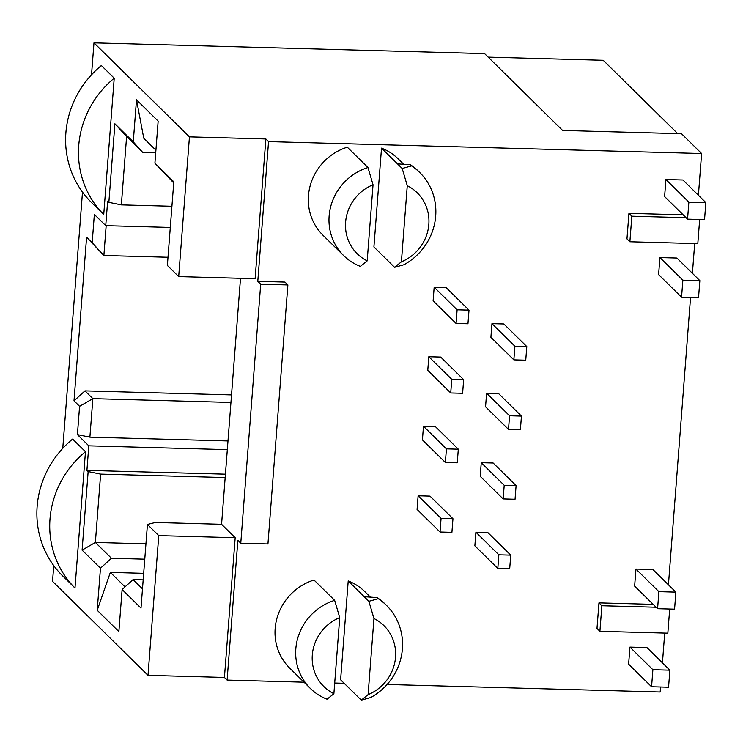 <?xml version="1.0" encoding="UTF-8"?>
<svg xmlns="http://www.w3.org/2000/svg" width="743" height="743" viewBox="0 0 743 743"><rect width="100%" height="100%" fill="white"/><g stroke="black" fill="none" stroke-linecap="round" stroke-linejoin="round"><path stroke-width="1.11" d="M373.042 184.756A42.769 40.698 134.6 0 0 345.616 222.138A42.769 40.698 134.6 0 0 367.191 260.877L360.355 266.375A53.598 50.998 -45.4 0 1 343.665 255.611A53.598 50.998 -45.4 0 1 329.13 215.99A53.598 50.998 -45.4 0 1 367.961 167.537L373.042 184.756L367.191 260.877M367.961 167.537L347.297 147.188A53.598 50.998 134.6 0 0 308.466 195.641A53.598 50.998 134.6 0 0 323.001 235.262L343.665 255.611M333.886 693.702A42.769 40.698 -45.4 0 1 312.311 654.973A42.769 40.698 -45.4 0 1 339.737 617.591L334.656 600.363A53.598 50.998 134.6 0 0 295.825 648.815A53.598 50.998 134.6 0 0 310.36 688.436A53.598 50.998 134.6 0 0 327.059 699.2L333.886 693.702L339.737 617.591M334.656 600.363L313.992 580.014A53.598 50.998 134.6 0 0 275.161 628.467A53.598 50.998 134.6 0 0 289.696 668.087L310.36 688.436M85.473 451.716L72.628 439.067A93.999 89.448 134.6 0 0 62.133 575.388L74.987 588.038L85.473 451.716A93.999 89.448 134.6 0 0 74.987 588.038M240.5 278.3L221.572 524.307L155.333 522.487L147.439 524.465L141.003 608.127L122.112 589.524L118.871 631.606L97.222 610.282L100.463 568.209L82.102 550.136L88.148 471.573L86.922 470.375L88.807 445.828L77.411 434.609L79.585 406.319L74.003 400.821L86.587 237.24L92.178 242.738L94.352 214.448L105.747 225.668L107.642 201.13L108.859 202.337L114.905 123.784L133.266 141.857L136.498 99.785L158.148 121.1L154.916 163.172L173.806 181.784L167.37 265.446L178.691 276.6L189.446 136.861L93.98 42.862L91.519 74.802M82.492 192.093L62.774 448.326M53.756 565.618L52.539 581.342L148.006 675.341L224.432 677.449L227.107 680.077L237.862 540.347L240.769 543.217L260.7 284.197L257.793 281.337L268.548 141.607L265.864 138.969L189.446 136.861M147.439 524.465L158.761 535.61L148.006 675.341M114.218 78.191L101.364 65.533A93.999 89.448 134.6 0 0 90.878 201.864L103.732 214.513L114.218 78.191A93.999 89.448 134.6 0 0 103.732 214.513M659.914 257.57L658.604 274.604L681.554 297.209L682.863 280.167L659.914 257.57L676.892 258.035L699.841 280.631L698.531 297.674L681.554 297.209M629.943 647.107L628.624 664.149L651.574 686.746L652.883 669.703L629.943 647.107L646.921 647.58L669.87 670.177L668.561 687.219L651.574 686.746M434.172 287.216L433.123 300.85L456.072 323.446L457.121 309.812L434.172 287.216L446.06 287.541L469.009 310.137L467.96 323.772L456.072 323.446M428.822 356.742L427.773 370.376L450.722 392.973L451.772 379.339L428.822 356.742L440.71 357.067L463.66 379.664L462.61 393.298L450.722 392.973M423.473 426.268L422.423 439.893L445.373 462.49L446.422 448.865L423.473 426.268L435.361 426.593L458.31 449.19L457.261 462.824L445.373 462.49M418.123 495.785L417.074 509.419L440.023 532.016L441.073 518.382L418.123 495.785L430.011 496.12L452.961 518.716L451.911 532.35L440.023 532.016M698.401 195.26L701.615 153.522L268.548 141.607M260.7 284.197L287.875 284.95L284.968 282.08L257.793 281.337M660.564 686.996L660.183 692.002L387.084 684.479M344.176 683.3L334.703 683.04M304.026 682.195L227.107 680.077M662.431 662.849L664.716 633.092M598.96 602.879L597 628.448L599.907 631.309L601.867 605.749L598.96 602.879L653.19 604.375M668.431 584.797L690.544 297.451M692.402 273.303L694.686 243.546M628.94 213.343L626.971 238.902L629.878 241.763L631.847 216.204L628.94 213.343L683.161 214.829M401.406 261.815L394.579 267.313L373.915 246.964L381.521 148.126L397.505 163.869L410.433 164.76L411.585 165.884L402.186 168.475L407.266 185.704L401.406 261.815A42.769 40.698 134.6 0 0 428.832 224.432A42.769 40.698 134.6 0 0 407.266 185.704M403.672 164.268L398.211 158.891A53.598 50.998 134.6 0 0 381.521 148.126M370.367 597.093L364.906 591.716A53.598 50.998 134.6 0 0 348.216 580.952L340.61 679.789L356.594 695.532L361.274 700.138L368.101 694.64L373.961 618.529L368.881 601.301L378.28 598.709L377.128 597.586L364.2 596.694L368.881 601.301M475.91 532.22L474.861 545.845L497.81 568.441L498.859 554.817L475.91 532.22L487.798 532.545L510.747 555.142L509.698 568.776L497.81 568.441M481.26 462.694L480.21 476.319L503.16 498.925L504.209 485.29L481.26 462.694L493.148 463.019L516.097 485.616L515.048 499.25L503.16 498.925M486.609 393.168L485.56 406.802L508.509 429.398L509.559 415.764L486.609 393.168L498.497 393.493L521.447 416.089L520.397 429.723L508.509 429.398M491.959 323.642L490.909 337.276L513.859 359.872L514.908 346.238L491.959 323.642L503.847 323.967L526.796 346.563L525.747 360.197L513.859 359.872M635.943 569.064L634.633 586.106L657.583 608.703L658.892 591.66L635.943 569.064L652.93 569.537L675.879 592.134L674.57 609.167L657.583 608.703M665.914 179.518L664.604 196.561L687.554 219.157L688.863 202.124L665.914 179.518L682.901 179.992L705.85 202.588L704.54 219.631L687.554 219.157M394.579 267.313L403.978 264.722A59.003 56.152 134.6 0 0 419.693 172.45L418.55 171.317A59.003 56.152 134.6 0 0 410.433 164.76M419.693 172.45A59.003 56.152 134.6 0 0 411.585 165.884M265.864 138.969L255.118 278.699L178.691 276.6M171.921 206.266L121.35 204.882L108.859 202.337M170.296 227.451L105.747 225.668M225.166 477.545L100.63 474.118L95.373 542.446L111.431 558.262L100.463 568.209M145.953 543.839L95.373 542.446L82.102 550.136M227.312 449.645L88.807 445.828M227.98 440.952L89.894 437.153L77.411 434.609M677.672 133.61L603.214 60.294L488.16 57.127M701.615 153.522L681.498 133.712L562.618 130.443L484.594 53.617L93.98 42.862M699.665 219.491L697.807 243.63L629.878 241.763M669.694 609.037L667.836 633.175L599.907 631.309M601.867 605.749L656.097 607.235M631.847 216.204L686.068 217.699M221.572 524.307L235.187 537.709L158.761 535.61M224.432 677.449L235.187 537.709M287.875 284.95L267.944 543.96L240.769 543.217M155.714 152.724L142.665 152.361L126.607 136.545L121.35 204.882M133.266 141.857L142.665 152.361M155.909 150.188L143.761 138.217L136.498 99.785M173.723 182.936L154.916 163.172M143.176 579.856L133.081 579.586L142.489 588.837M122.112 589.524L133.081 579.586M143.678 573.327L110.345 572.407L125.038 586.877M144.764 559.182L111.431 558.262M97.222 610.282L110.345 572.407M230.943 402.437L92.856 398.638L89.894 437.153M231.528 394.914L84.981 390.883L92.856 398.638L79.585 406.319M74.003 400.821L84.981 390.883M168.002 257.264L103.871 255.499L86.587 237.24M106.165 225.686L103.871 255.499L92.178 242.738M88.148 471.573L100.63 474.118M225.426 474.183L86.922 470.375M114.905 123.784L126.607 136.545M348.216 580.952L364.2 596.694M377.128 597.586A59.003 56.152 -45.4 0 1 385.245 604.143L386.388 605.276A59.003 56.152 -45.4 0 1 370.673 697.547L361.274 700.138M378.28 598.709A59.003 56.152 -45.4 0 1 386.388 605.276M373.961 618.529A42.769 40.698 -45.4 0 1 395.527 657.258A42.769 40.698 -45.4 0 1 368.101 694.64M397.505 163.869L402.186 168.475M441.073 518.382L452.961 518.716M498.859 554.817L510.747 555.142M446.422 448.865L458.31 449.19M504.209 485.29L516.097 485.616M451.772 379.339L463.66 379.664M509.559 415.764L521.447 416.089M457.121 309.812L469.009 310.137M514.908 346.238L526.796 346.563M652.883 669.703L669.87 670.177M658.892 591.66L675.879 592.134M682.863 280.167L699.841 280.631M688.863 202.124L705.85 202.588"/></g></svg>

